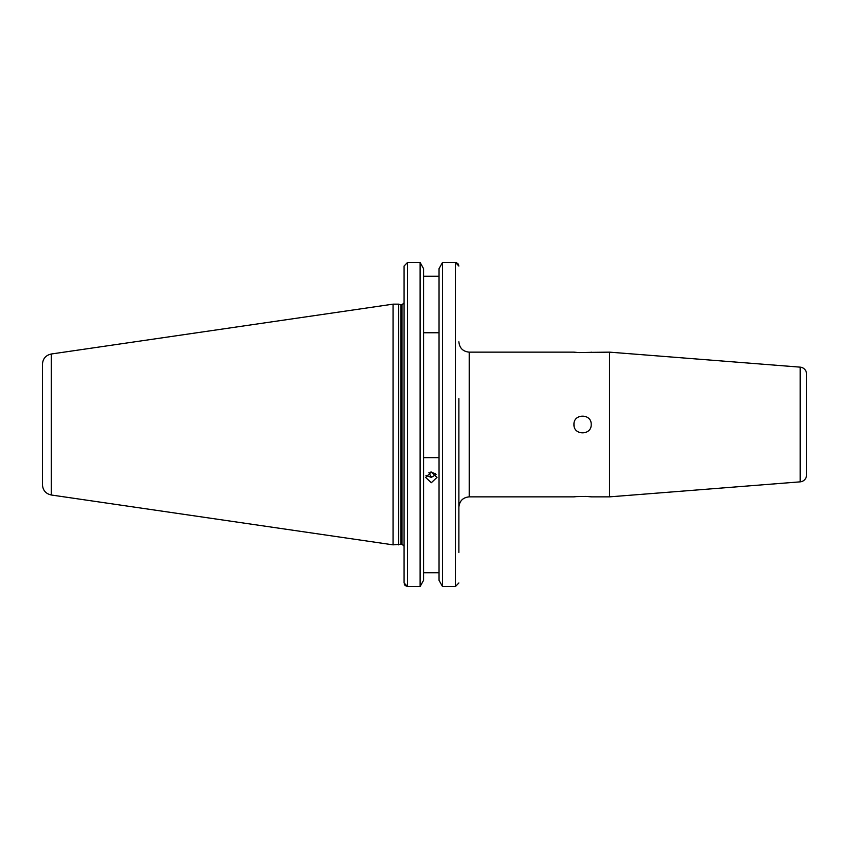 <?xml version="1.0" encoding="UTF-8"?>
<svg xmlns="http://www.w3.org/2000/svg" width="849" height="849" viewBox="0 0 849 849"><rect width="100%" height="100%" fill="white"/><g stroke="black" fill="none" stroke-linecap="round" stroke-linejoin="round"><path stroke-width="1.27" d="M806.55 474.984L806.55 374.016L806.55 474.984A6.888 6.888 0 0 1 800.204 481.85L609.529 496.856L591.191 496.856C591.721 496.304 573.425 496.304 573.956 496.856L469.21 496.856C462.928 497.472 459.489 500.921 458.874 507.203L458.874 424.5M806.55 374.016A6.888 6.888 0 0 0 800.204 367.15L609.529 352.144L588.75 352.388M588.612 352.399L579.294 352.579M577.798 352.494L573.956 352.144C573.425 352.696 591.721 352.696 591.191 352.144M591.191 424.5C591.721 413.399 573.436 413.367 573.956 424.5C573.425 435.611 591.721 435.611 591.191 424.5M806.55 464.106L806.55 384.894L806.55 464.106M609.529 496.856L609.529 352.144M431.303 482.72L425.625 477.414L431.303 472.033L436.991 477.414L431.303 482.72M436.068 474.495L431.303 477.371L425.975 475.546M398.574 544.846L398.574 304.154L393.055 304.154L393.055 544.846L400.877 544.22L400.877 304.78L398.574 304.154M51.301 354.001L51.301 494.999C45.825 493.778 42.874 490.361 42.45 484.779L42.45 364.221C42.874 358.639 45.825 355.222 51.301 354.001L393.055 304.154M458.874 552.508L458.874 398.659M456.773 262.744L455.425 262.458L458.874 266.034L457.887 263.53M439.039 580.313L442.499 586.542L439.039 580.313L439.039 268.687L442.499 262.458L439.039 268.687M442.499 424.5L442.499 262.458L455.425 262.458L455.425 586.542L458.874 582.966L455.425 586.542L442.499 586.542L442.499 424.5M423.577 268.687L420.117 262.458L423.577 268.687L423.577 580.313L420.117 586.542L420.117 262.458L407.531 262.458L404.082 266.034L404.082 302.18M573.956 352.144L469.21 352.144L469.21 496.856M430.326 472.118L435.304 473.604M573.956 496.856L576.397 496.612M576.535 496.601L585.852 496.421M587.349 496.506L591.191 496.856M439.039 332.755L423.577 332.755M423.577 276.254L439.039 276.254M439.039 457.643L423.577 457.643M423.577 572.746L439.039 572.746M404.082 552.508L404.082 554.408M404.326 584.282L405.069 585.47L407.509 586.542L420.117 586.542L407.531 586.542L404.082 582.966L404.082 266.034M420.117 586.542L423.577 580.313M442.499 586.542L455.425 586.542M428.957 472.522A10.337 4.861 -101.2 0 0 431.812 477.265M573.956 424.5A8.617 8.617 0 0 0 574.126 426.177M800.204 481.85L800.204 367.15M402.012 304.844L401.418 304.844L401.418 544.156L402.012 544.156L402.012 304.844L404.082 302.775M407.531 586.542L407.531 262.458M469.21 352.144C462.928 351.528 459.489 348.079 458.874 341.797M401.418 304.844L400.877 304.78M51.301 494.999L393.055 544.846M401.418 544.156L400.877 544.22M402.012 544.156L404.082 546.225"/></g></svg>
